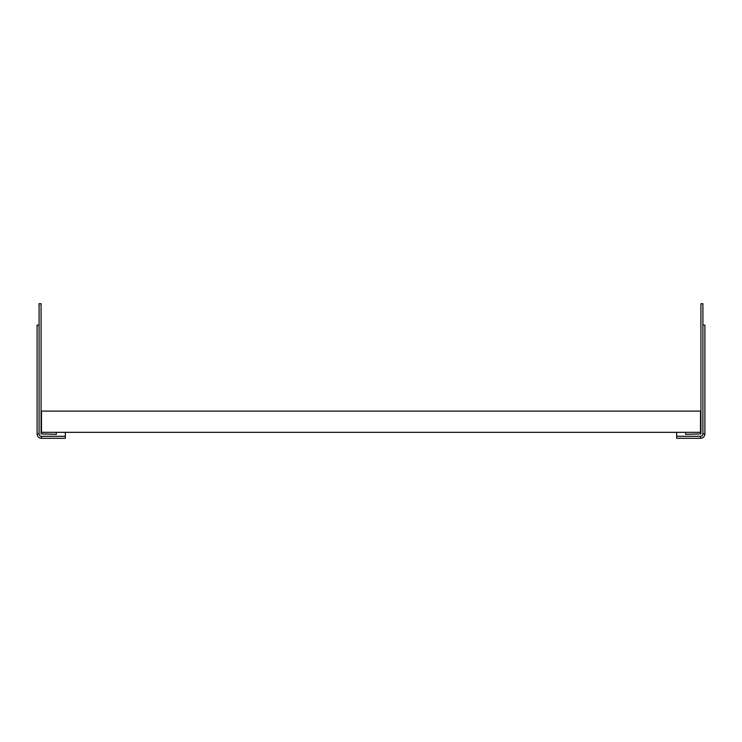 <?xml version="1.0" encoding="UTF-8"?>
<svg xmlns="http://www.w3.org/2000/svg" width="742" height="742" viewBox="0 0 742 742"><rect width="100%" height="100%" fill="white"/><g stroke="black" fill="none" stroke-linecap="round" stroke-linejoin="round"><path stroke-width="1.11" d="M56.327 432.326L41.478 432.326L41.478 411.114L700.522 411.114L700.522 432.326L65.342 432.326L65.342 436.305L41.478 436.305A2.384 2.384 0 0 1 39.085 433.922L39.085 303.701L41.079 303.701L41.079 433.922L56.327 434.32L56.327 432.326L65.342 432.326M65.342 436.305L65.342 438.299L41.478 438.299A4.378 4.378 0 0 1 37.1 433.922L37.1 325.107L39.085 325.107M676.658 432.326L676.658 438.299L700.522 438.299A4.378 4.378 0 0 0 704.9 433.922L704.9 325.107L702.915 325.107M676.658 436.305L700.522 436.305A2.384 2.384 0 0 0 702.915 433.922L702.915 303.701L700.921 303.701L700.921 433.922L685.673 434.32L685.673 432.326M41.478 438.299L41.478 436.305M37.1 433.922L39.085 433.922M700.522 438.299L700.522 436.305M704.9 433.922L702.915 433.922"/></g></svg>
